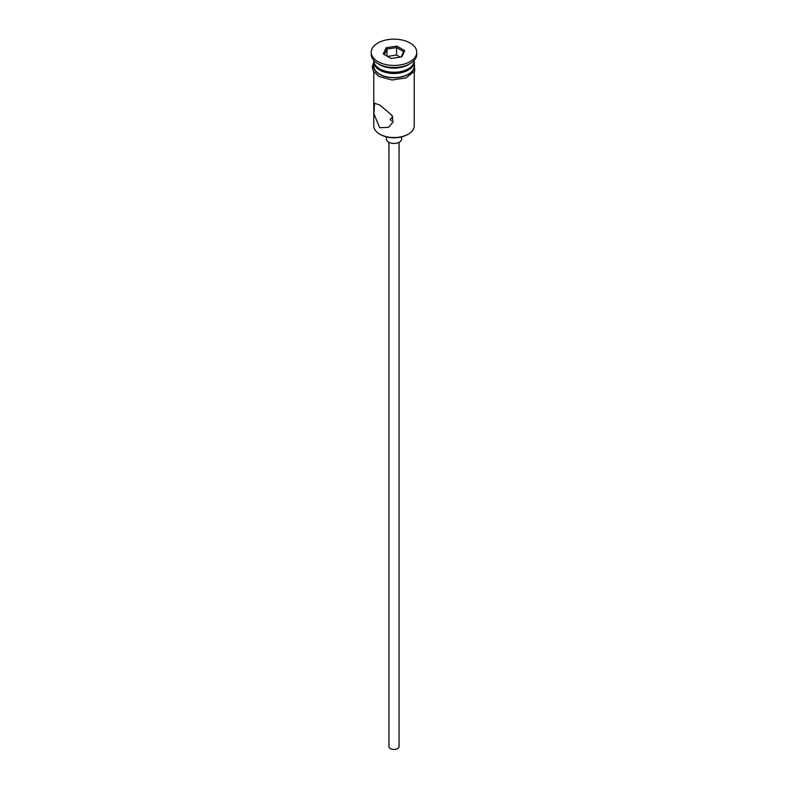 <?xml version="1.0" encoding="UTF-8"?>
<svg xmlns="http://www.w3.org/2000/svg" width="788" height="788" viewBox="0 0 788 788"><rect width="100%" height="100%" fill="white"/><g stroke="black" fill="none" stroke-linecap="round" stroke-linejoin="round"><path stroke-width="1.18" d="M408.312 134.118L407.603 134.531A19.227 11.101 180 0 1 380.397 134.531L379.688 134.118A20.242 11.692 0 0 0 408.312 134.118A20.242 11.692 0 0 0 414.242 125.853L414.242 71.826M392.887 117.018L390.208 119.234L391.321 120.997M399.063 142.342L399.063 746.531A5.063 2.925 180 0 1 395.94 749.23A5.063 2.925 180 0 1 390.424 748.6A5.063 2.925 180 0 1 388.937 746.531L388.937 142.342M401.594 136.885L401.594 139.072A7.594 4.383 180 0 1 396.906 143.121A7.594 4.383 180 0 1 388.632 142.175A7.594 4.383 180 0 1 386.406 139.072L386.406 136.885M379.688 104.981L374.536 103.248L373.857 113.659L379.688 127.715L388.445 127.361L393.045 122.081L391.991 115.304L379.688 104.981M373.758 60.39L373.758 60.558A20.242 11.692 0 0 0 379.688 68.822L380.762 69.442A18.725 10.815 0 0 0 407.238 69.442L408.312 68.822A20.242 11.692 0 0 0 414.242 60.558L414.242 60.39M380.762 69.442L379.688 68.822A20.242 11.692 0 0 0 408.312 68.822M371.227 52.294L371.227 54.362A22.773 13.15 0 0 0 377.895 63.661L379.688 64.695A20.242 11.692 0 0 0 408.312 64.695L410.105 63.661A22.773 13.15 0 0 0 416.773 54.362L416.773 52.294A22.773 13.15 0 0 0 410.105 42.995A22.773 13.15 0 0 0 385.283 40.149A22.773 13.15 0 0 0 371.227 52.294A22.773 13.15 0 0 0 377.895 61.592A22.773 13.15 0 0 0 402.717 64.449A22.773 13.15 0 0 0 416.773 52.294M379.688 64.695L377.895 63.661A22.773 13.15 0 0 0 410.105 63.661M373.788 61.178A20.242 11.692 0 0 0 373.758 61.799L373.758 65.936A20.242 11.692 0 0 0 379.688 74.2A20.242 11.692 0 0 0 401.752 76.732A20.242 11.692 0 0 0 414.242 65.936L414.242 61.799A20.242 11.692 0 0 0 414.212 61.178M373.758 61.799A20.242 11.692 0 0 0 379.688 70.063A20.242 11.692 0 0 0 401.752 72.594A20.242 11.692 0 0 0 414.242 61.799M380.397 134.531L379.688 134.118A20.242 11.692 0 0 1 373.758 125.853L373.758 71.826M386.15 47.763L396.876 46.108L404.727 50.639L401.85 56.825L391.124 58.489L383.273 53.958L386.15 47.763L386.977 49.063L384.406 54.608M386.977 56.096L386.977 49.063L396.571 47.585L396.571 55.022L387.538 56.421M401.131 56.943L403.594 51.634L396.571 47.585L396.876 46.108M400.156 57.091L396.571 55.022M403.594 51.634L404.727 50.639M373.758 64.084A20.498 11.83 0 0 0 379.511 74.299A20.498 11.83 0 0 0 403.308 76.475A20.498 11.83 0 0 0 414.242 64.084M414.242 62.104L414.754 70.95L406.066 77.894L392.03 80.012L378.87 76.426L373.384 71.215L372.241 66.98L373.758 62.104"/></g></svg>
